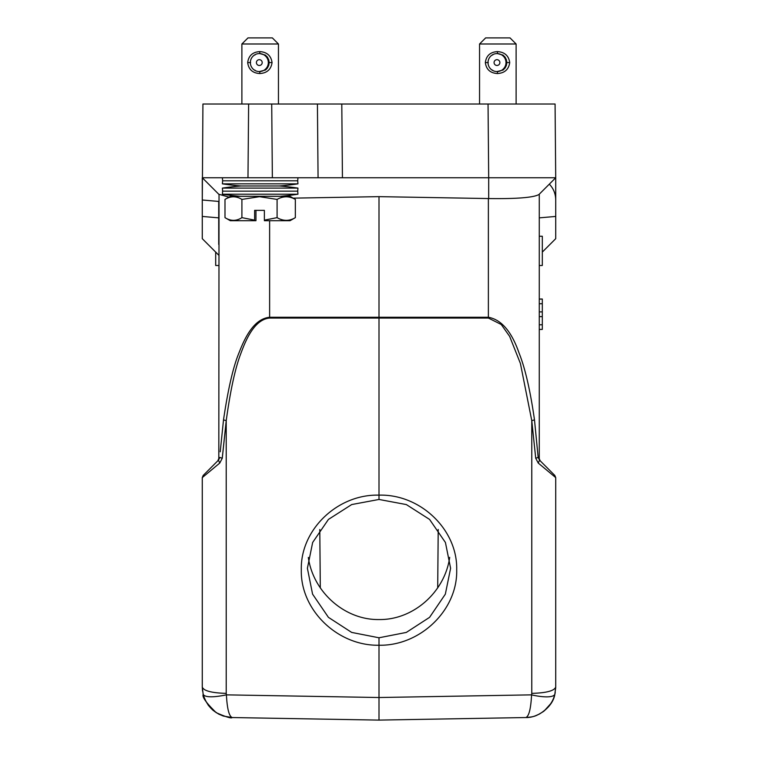 <?xml version="1.0" encoding="UTF-8"?>
<svg xmlns="http://www.w3.org/2000/svg" width="758" height="758" viewBox="0 0 758 758"><rect width="100%" height="100%" fill="white"/><g stroke="black" fill="none" stroke-linecap="round" stroke-linejoin="round"><path stroke-width="1.14" d="M539.27 299.022L542.311 299.022L542.311 311.889L539.27 311.889M542.311 311.889L542.311 316.617L539.27 316.617M542.311 316.617L542.311 324.784L539.27 324.784M542.311 324.784L542.311 329.398L539.27 329.398M542.311 299.107L539.27 299.107M542.311 329.398L539.27 329.484M542.311 303.721L539.27 303.721M278.451 104.017L278.451 43.992L241.887 43.992L247.989 37.9M259.767 51.61C266.977 52.056 271.08 55.713 272.056 62.582C271.07 69.452 266.977 73.109 259.767 73.545C252.604 73.109 248.577 69.452 247.686 62.582C248.586 55.704 252.613 52.046 259.767 51.61L259.814 53.591L265.357 55.107L268.105 58.944M278.451 43.992L272.359 37.9L247.98 37.9M269.147 61.663L268.777 63.492A8.992 8.982 -90 0 0 268.777 61.663L269.147 61.663M268.683 60.687L268.616 60.687A8.992 8.982 -90 0 0 268.057 58.944L268.844 61.663M268.105 66.211L267.849 67.272A9.295 9.295 90 0 1 266.778 68.751L265.357 70.049L259.35 71.565A8.992 8.982 90 0 1 250.358 62.582A8.992 8.982 90 0 1 259.35 53.591A8.992 8.982 90 0 1 268.332 62.582A8.992 8.982 90 0 1 259.35 71.565M266.532 68.571A8.992 8.982 -90 0 0 267.602 67.092L266.778 68.751M268.967 64.572L268.057 66.211A8.992 8.982 -90 0 0 268.616 64.477L268.91 64.572A9.295 9.295 90 0 1 268.341 66.306M268.844 63.492L268.683 64.477M253.854 69.698A9.295 9.295 90 0 0 254.309 70.049L255.02 70.172M255.02 54.993L254.309 55.107A9.295 9.295 90 0 0 253.854 55.467M264.646 70.172A8.992 8.982 -90 0 0 265.831 69.281L266.011 69.528A9.295 9.295 90 0 1 265.357 70.049M266.778 56.405A9.295 9.295 90 0 1 267.849 57.883L267.602 58.063A8.992 8.982 -90 0 0 266.532 56.585M265.357 55.107A9.295 9.295 90 0 1 266.011 55.637L265.831 55.884A8.992 8.982 -90 0 0 264.646 54.993M268.341 58.849A9.295 9.295 90 0 1 268.91 60.593L268.616 60.687M269.081 61.663A9.295 9.295 90 0 1 269.081 63.492M259.312 59.683A2.89 2.89 90 0 1 262.202 62.582A2.89 2.89 90 0 1 259.312 65.472A2.89 2.89 90 0 1 256.412 62.582A2.89 2.89 90 0 1 259.312 59.683M516.113 104.017L516.113 43.992L479.549 43.992L485.641 37.9L510.011 37.9M497.428 51.61C504.639 52.056 508.741 55.713 509.717 62.582C508.732 69.452 504.639 73.109 497.428 73.545C490.265 73.109 486.238 69.452 485.338 62.582C486.238 55.704 490.265 52.046 497.428 51.61L497.466 53.591L503.018 55.107L504.212 56.585M506.799 61.663L506.429 63.492A8.992 8.982 -90 0 0 506.429 61.663L506.799 61.663M506.335 60.687L506.278 60.687A8.992 8.982 -90 0 0 505.709 58.944L506.496 61.663M505.302 58.063L505.264 58.063A8.992 8.982 -90 0 0 504.184 56.585L505.766 58.944M504.212 68.571L503.018 70.049L497.011 71.565A8.992 8.982 90 0 1 488.019 62.582A8.992 8.982 90 0 1 497.011 53.591A8.992 8.982 90 0 1 505.993 62.582A8.992 8.982 90 0 1 497.011 71.565M505.548 67.272L504.184 68.571A8.992 8.982 -90 0 0 505.264 67.092L505.51 67.272A9.295 9.295 90 0 1 504.44 68.751M505.766 66.211L505.302 67.092M506.628 64.572L505.709 66.211A8.992 8.982 -90 0 0 506.278 64.477L506.571 64.572A9.295 9.295 90 0 1 506.003 66.306M506.496 63.492L506.335 64.477M491.516 69.698A9.295 9.295 90 0 0 491.97 70.049L492.681 70.172M492.681 54.993L491.97 55.107A9.295 9.295 90 0 0 491.516 55.467M502.308 70.172A8.992 8.982 -90 0 0 503.483 69.281L503.672 69.528M503.018 55.107A9.295 9.295 90 0 1 503.663 55.637L503.483 55.884A8.992 8.982 -90 0 0 502.308 54.993M504.44 56.405L504.458 56.405A9.295 9.295 90 0 1 505.51 57.883L505.264 58.063M506.003 58.849A9.295 9.295 90 0 1 506.571 60.593L506.278 60.687M506.742 61.663A9.295 9.295 90 0 1 506.742 63.492M503.663 69.528A9.295 9.295 90 0 1 503.018 70.049M496.964 59.683A2.89 2.89 90 0 1 499.863 62.582A2.89 2.89 90 0 1 496.964 65.472A2.89 2.89 90 0 1 494.074 62.582A2.89 2.89 90 0 1 496.964 59.683M293.147 198.141L379 196.644L488.692 198.558L488.692 177.751L555.718 177.751L520.49 177.751L555.718 177.751L555.074 104.017L488.048 104.017L488.692 177.751L272.359 177.751L318.066 177.751L317.422 104.017L488.048 104.017M308.316 557.424C313.253 592.311 344.871 620.101 379 619.551C413.157 620.11 444.804 592.263 449.693 557.338M379 637.781L406.307 632.428L429.578 617.344L445.344 594.158L450.603 568.292L445.429 542.491L429.568 519.42L406.335 504.572L379 499.456L351.703 504.553L328.422 519.429L312.656 542.472L307.397 568.292L312.571 594.13L328.422 617.344L351.674 632.418L379 637.781L379 720.1L379 697.521L531.585 694.859C533.48 695.37 551.672 699.35 554.818 694.451L555.244 692.461M297.951 177.751L297.723 180.802L222.615 180.802L222.388 177.751L202.282 177.751L202.282 199.998L202.926 104.017L341.792 104.017L342.436 177.751M237.51 177.751L221.914 177.751M218.816 458.543L219.034 194.503L202.282 177.751L272.359 177.751L271.715 104.017M555.074 104.017L555.718 177.751L538.966 194.503C533.632 197.573 516.871 198.928 488.692 198.558M218.73 255.143L202.282 238.685L202.282 199.998L218.73 201.439L218.73 244.417M222.388 177.751L247.98 177.751L248.624 104.017M538.929 194.541L555.718 177.751L538.966 194.503L555.718 177.751L555.718 199.998C555.633 193.745 553.501 188.467 549.313 184.156M542.311 252.092L555.718 238.685L555.718 199.998M538.161 457.453L539.544 460.172L538.256 463.081L535.726 458.23L531.775 420.662L535.726 458.23L538.161 457.453L534.485 419.866L538.161 457.453L539.544 460.172L540.16 460.788L539.27 458.628L540.16 460.788L554.828 475.456L555.718 477.606L555.718 488.72M220.227 451.806L223.515 419.866C228.111 388.579 233.398 365.915 239.386 351.873C245.999 334.78 255.105 318.701 269.63 317.261L488.37 317.261C501.379 319.611 511.603 331.53 519.05 353.001C525.123 368.094 530.268 390.379 534.485 419.866L531.775 420.662L531.775 693.38C546.338 692.954 554.325 690.851 555.718 687.07L555.718 479.122M217.84 460.788L219.839 457.453L218.456 460.172L219.839 457.453L222.274 458.23L219.744 463.081L218.456 460.172L203.172 475.456L217.84 460.788L218.73 458.628L217.84 460.788L213.273 465.346M218.73 194.209L228.944 197.127M379 196.644L379 495.145C420.311 493.922 457.747 529.681 456.695 569.864C457.737 610.029 420.292 646.053 379 645.238C337.642 646.043 300.282 610 301.305 569.827C300.272 529.643 337.698 493.96 379 495.145L379 499.456M539.27 194.209L539.27 458.628M223.515 419.866L226.225 420.662L222.34 457.282M215.689 252.092L215.689 265.499L218.73 265.499M269.63 220.711L269.63 318.047C255.872 319.326 247.307 335.879 241.167 352.659C235.416 367.251 230.432 389.915 226.225 420.662L222.274 458.23M539.27 265.499L542.311 265.499L542.311 236.25L539.27 236.25M540.748 461.376L540.16 460.788M219.744 463.081L202.282 477.606L202.282 687.07L203.182 694.451C205.276 697.455 213.017 697.587 226.415 694.859C213.017 697.587 205.276 697.455 203.191 694.451L202.282 687.07C203.675 690.851 211.662 692.954 226.225 693.38L226.225 420.662M538.256 463.081L555.718 477.606M539.544 460.172L554.828 475.456M555.718 687.515L554.818 694.451C553.008 706.513 538.142 718.063 525.777 717.542C528.904 716.49 530.837 708.929 531.585 694.859L531.775 693.38M203.172 475.456L202.282 477.606L203.172 475.456L202.282 477.606L203.172 475.456L217.12 461.508M226.225 693.38L226.415 694.859C227.144 708.758 229.077 716.319 232.223 717.542L379 720.1L525.777 717.542L379 720.1L232.223 717.542C217.205 716.196 207.521 708.503 203.191 694.451C201.969 696.953 206.318 703.026 216.238 712.681C226.045 717.011 231.37 718.631 232.223 717.542L302.679 718.764M554.799 694.499L553.624 698.184M553.416 698.696L552.051 701.567M550.943 703.452L544.14 710.985M319.791 529.501L320.302 587.952M240.447 196.294L279.892 196.294A250.064 250.064 0 0 0 297.951 194.209L222.388 194.209A250.064 250.064 0 0 0 240.447 196.294L240.059 196.341M222.388 188.107L297.951 188.107A250.064 250.064 0 0 0 279.37 185.975L240.978 185.975A250.064 250.064 0 0 0 222.388 188.107L222.615 191.158L297.723 191.158L297.951 194.209M240.978 185.975L240.978 185.975A250.064 250.064 0 0 1 222.388 183.843L297.951 183.843A250.064 250.064 0 0 1 279.37 185.975M277.087 199.411L259.492 196.692L241.906 199.411C236.259 195.952 230.621 195.952 224.993 199.411L230.309 196.341L290.03 196.341L295.345 199.411L295.345 217.641L290.03 220.711L264.39 220.711L264.371 220.142L277.087 217.641L277.087 199.411C283.16 195.952 289.243 195.952 295.345 199.411M241.906 199.411L241.906 217.641L254.622 220.142L254.622 210.354L264.371 210.354L264.371 220.142M224.993 199.411L224.993 217.641L230.309 220.711L254.641 220.711L254.622 220.142M224.993 217.641C230.716 221.241 236.354 221.241 241.906 217.641M255.967 210.354L255.948 220.711L254.641 220.711M277.087 217.641C283.255 221.241 289.348 221.241 295.345 217.641M269.185 62.582L272.056 62.582M259.814 71.565L259.767 73.545M250.604 62.582L247.686 62.582M506.846 62.582L509.717 62.582M497.466 71.565L497.428 73.545M488.266 62.582L485.338 62.582M202.282 216.437L218.73 217.868M488.37 198.549L488.37 318.047L269.63 318.047M539.27 217.868L555.718 216.437M488.37 318.047L501.228 324.481L509.651 336.4L520.414 363.489L531.775 420.662M226.415 694.859L379 697.521M349.646 719.588L379 720.1L525.777 717.542C535.025 716.85 536.294 715.798 543.334 711.591C549.484 706.484 553.312 700.762 554.809 694.451L554.97 693.797M510.02 37.9L516.113 43.992M213.188 710.435L218.683 714.102L223.335 716.054L232.213 717.542L379 720.1L408.354 719.588M203.182 694.451L202.282 687.07L202.538 691.021M203.153 475.484L202.282 478.118L203.153 475.484M202.282 487.981L202.282 484.732L202.282 487.981M202.282 579.368L202.282 578.591L202.282 579.368M525.787 717.542C534.267 716.746 533.357 716.632 539.317 714.102C547.911 708.834 553.075 702.287 554.809 694.451L555.718 687.07M555.718 483.253L555.718 488.133M205.352 700.401L208.45 705.461L212.941 710.227M438.209 529.454L437.698 587.952M297.723 180.802L297.951 183.843M222.615 180.802L222.388 183.843M222.615 191.158L222.388 194.209M297.723 191.158L297.951 188.107M479.549 104.017L479.549 43.992M241.887 104.017L241.887 43.992"/></g></svg>
